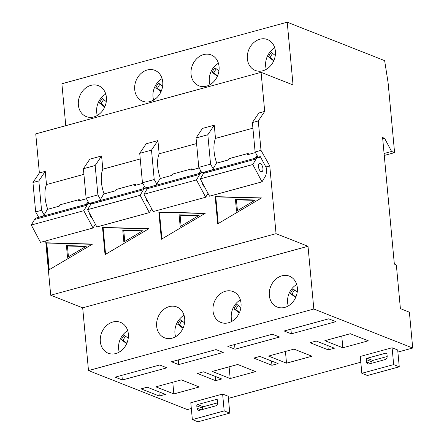 <?xml version="1.0" encoding="UTF-8"?>
<svg xmlns="http://www.w3.org/2000/svg" width="444" height="444" viewBox="0 0 444 444"><rect width="100%" height="100%" fill="white"/><g stroke="black" fill="none" stroke-linecap="round" stroke-linejoin="round"><path stroke-width="0.67" d="M158.841 212.016L161.366 239.249L205.217 213.309L158.841 212.016L159.44 212.254L161.916 238.928M46.176 242.79L48.701 270.024L92.552 244.083L46.176 242.79L46.775 243.029L49.251 269.702M45.677 240.937L50.71 295.216L82.678 307.825L88.495 370.568L187.379 409.579L191.331 408.497M276.046 233.666L308.008 246.276L313.83 309.018L412.715 348.029L409.385 312.176L400.399 308.63L396.442 265.967A1.132 0.549 74.7 0 0 395.743 264.652L394.344 264.102L382.6 137.546L384.598 138.334L391.591 151.454L394.588 152.636L388.1 82.723L384.632 60.628L287.218 22.2L293.04 84.943L261.078 72.333L264.702 111.411L258.275 120.962L261.005 150.361L269.758 165.906L276.046 233.666L50.71 295.216M269.758 165.906L265.839 166.977M102.508 227.406L105.034 254.64L148.884 228.699L102.508 227.406L103.108 227.639L105.583 254.312M215.174 196.631L217.699 223.865L261.549 197.924L215.174 196.631L215.773 196.864L218.248 223.537M255.444 152.558L247.419 154.751L248.207 153.419L229.115 158.636L228.321 159.968L216.383 163.226L212.571 169.636L207.648 171.19M257.037 155.383L255.539 157.898L260.312 156.599L259.723 157.587A10.562 5.123 74.7 0 0 257.925 157.454A10.562 5.123 74.7 0 0 256.094 158.985L252.797 164.524L200.288 178.871L209.513 196.187L262.027 181.84L265.323 176.307A10.562 5.123 74.7 0 0 266.317 170.035L266.927 169.014L260.312 156.599M199.112 167.943L191.087 170.141L191.875 168.809L172.783 174.02L171.989 175.352L160.051 178.616L156.238 185.026L151.315 186.574M200.705 170.768L199.206 173.288L203.979 171.983L203.391 172.971A10.562 5.123 74.7 0 0 201.593 172.844A10.562 5.123 74.7 0 0 199.761 174.375L196.464 179.914L143.95 194.256L153.18 211.572L205.694 197.23L208.003 193.351M142.779 183.333L134.748 185.525L135.542 184.193L116.45 189.41L115.656 190.742L103.718 194L99.906 200.411L94.983 201.965M144.372 186.153L142.868 188.672L147.647 187.368L147.058 188.361A10.562 5.123 74.7 0 0 145.26 188.228A10.562 5.123 74.7 0 0 143.429 189.76L140.132 195.299L87.618 209.646L96.848 226.962L149.362 212.615L151.67 208.741M86.447 198.718L78.416 200.91L79.21 199.584L60.112 204.795L59.324 206.127L47.386 209.39L43.573 215.795L38.65 217.349M88.04 201.543L86.536 204.062L91.314 202.758L90.72 203.746A10.562 5.123 74.7 0 0 88.928 203.618A10.562 5.123 74.7 0 0 87.096 205.15L83.799 210.689L31.285 225.03L40.515 242.346L93.029 228.005L95.338 224.126M248.207 153.419A23.954 11.616 74.7 0 0 248.562 154.44M191.875 168.809A23.954 11.616 74.7 0 0 192.23 169.824M135.542 184.193A23.954 11.616 74.7 0 0 135.897 185.215M79.21 199.584A23.954 11.616 74.7 0 0 79.565 200.599M252.908 128.183L215.484 138.4L214.258 125.191L202.481 128.405L196.054 137.962L198.784 167.36L201.731 172.594M264.702 111.411L258.813 113.02L252.386 122.572L255.117 151.97L258.064 157.209M261.078 72.333L35.748 133.883L39.372 172.96L32.945 182.512L35.67 211.91L38.695 217.277M83.91 174.342L46.487 184.565L45.26 171.351L39.372 172.96M140.243 158.958L102.819 169.175L101.593 155.966L89.816 159.18L83.389 168.731L86.119 198.135L89.066 203.369M196.575 143.567L159.152 153.791L157.925 140.576L146.148 143.795L139.721 153.347L142.452 182.745L145.399 187.984M214.258 125.191L207.831 134.743L196.054 137.962M207.831 134.743L210.556 164.141L198.784 167.36M210.556 164.141L213.126 168.703M157.925 140.576L151.498 150.128L139.721 153.347M151.498 150.128L154.223 179.531L142.452 182.745M154.223 179.531L156.793 184.088M101.593 155.966L95.166 165.518L83.389 168.731M95.166 165.518L97.891 194.916L86.119 198.135M97.891 194.916L100.461 199.478M45.26 171.351L38.833 180.902L32.945 182.512M38.833 180.902L41.558 210.301L35.67 211.91M41.558 210.301L44.128 214.863M158.885 391.791L159.279 396.048L165.423 394.366L147.242 387.196L141.098 388.877L159.279 396.048M215.218 376.401L215.612 380.658L221.756 378.982L203.574 371.811L197.43 373.487L215.612 380.658M271.55 361.016L271.944 365.273L278.088 363.592L259.907 356.421L253.763 358.103L271.944 365.273M327.883 345.626L328.277 349.883L334.421 348.207L316.239 341.036L310.101 342.713L328.277 349.883M172.766 382.229L173.848 393.933L199.312 386.979L181.335 379.886L155.872 386.841L173.848 393.933M229.098 366.838L230.186 378.549L255.644 371.589L237.668 364.496L212.204 371.456L230.186 378.549M285.431 351.454L286.519 363.159L311.977 356.205L294 349.112L268.537 356.066L286.519 363.159M341.763 336.064L342.851 347.774L368.309 340.814L350.333 333.721L324.869 340.681L342.851 347.774M121.917 375.308L122.35 379.992L166.911 367.821L159.718 364.985L115.163 377.156L122.35 379.992M178.249 359.923L178.682 364.602L223.243 352.431L216.05 349.595L171.495 361.766L178.682 364.602M234.582 344.533L235.015 349.217L279.576 337.046L272.383 334.21L227.828 346.381L235.015 349.217M290.914 329.148L291.353 333.827L335.908 321.661L328.715 318.82L284.16 330.991L291.353 333.827M399.256 366.816L397.691 349.966L392.096 347.757L360.273 356.449L361.832 373.299L367.427 375.507L399.256 366.816L393.661 364.607L361.832 373.299M412.715 348.029L397.885 352.075M360.806 362.204L228.41 398.368M313.83 309.018L88.495 370.568M229.776 413.109L228.216 396.259L222.622 394.05L190.792 402.741L192.357 419.591L197.952 421.8L229.776 413.109L224.187 410.9L192.357 419.591M287.218 22.2L61.888 83.75L65.779 125.68M258.275 120.962L252.386 122.572M261.005 150.361L255.117 151.97M308.008 246.276L82.678 307.825M297.341 287.79A16.606 13.653 -68.5 0 0 289.427 276.168A16.606 13.653 -68.5 0 0 270.635 286.602A16.606 13.653 -68.5 0 0 277.239 307.059A16.606 13.653 -68.5 0 0 291.447 303.524A16.606 13.653 -68.5 0 0 297.341 287.79M241.009 303.174A16.606 13.653 -68.5 0 0 233.094 291.553A16.606 13.653 -68.5 0 0 214.302 301.992A16.606 13.653 -68.5 0 0 220.907 322.449A16.606 13.653 -68.5 0 0 235.115 318.909A16.606 13.653 -68.5 0 0 241.009 303.174M184.676 318.564A16.606 13.653 -68.5 0 0 176.762 306.943A16.606 13.653 -68.5 0 0 157.97 317.377A16.606 13.653 -68.5 0 0 164.574 337.834A16.606 13.653 -68.5 0 0 178.782 334.299A16.606 13.653 -68.5 0 0 184.676 318.564M128.344 333.949A16.606 13.653 -68.5 0 0 120.429 322.327A16.606 13.653 -68.5 0 0 101.637 332.767A16.606 13.653 -68.5 0 0 108.242 353.224A16.606 13.653 -68.5 0 0 122.45 349.683A16.606 13.653 -68.5 0 0 128.344 333.949M384.598 138.334L382.722 138.844M391.591 151.454L384.082 153.502M394.588 152.636L384.265 155.456M275.391 51.165A16.606 13.653 -68.5 0 0 267.477 39.544A16.606 13.653 -68.5 0 0 248.684 49.978A16.606 13.653 -68.5 0 0 255.289 70.435A16.606 13.653 -68.5 0 0 269.497 66.9A16.606 13.653 -68.5 0 0 275.391 51.165M219.059 66.55A16.606 13.653 -68.5 0 0 211.144 54.928A16.606 13.653 -68.5 0 0 192.352 65.368A16.606 13.653 -68.5 0 0 198.956 85.825A16.606 13.653 -68.5 0 0 213.164 82.284A16.606 13.653 -68.5 0 0 219.059 66.55M162.726 81.94A16.606 13.653 -68.5 0 0 154.812 70.319A16.606 13.653 -68.5 0 0 136.019 80.753A16.606 13.653 -68.5 0 0 142.624 101.21A16.606 13.653 -68.5 0 0 156.826 97.674A16.606 13.653 -68.5 0 0 162.726 81.94M106.394 97.325A16.606 13.653 -68.5 0 0 98.479 85.703A16.606 13.653 -68.5 0 0 79.681 96.143A16.606 13.653 -68.5 0 0 86.291 116.6A16.606 13.653 -68.5 0 0 100.494 113.059A16.606 13.653 -68.5 0 0 106.394 97.325M199.65 410.25A2.831 2.325 111.5 0 1 198.363 410.195A2.831 2.325 111.5 0 1 197.014 408.214L196.797 405.883A1.132 0.932 111.5 0 1 197.652 404.545L216.428 399.417A1.132 0.932 111.5 0 1 217.482 400.233L217.699 402.564A2.831 2.325 111.5 0 1 215.562 405.905L199.65 410.25M224.187 410.9L222.622 394.05M217.715 402.802L203.247 406.754A1.132 0.932 -68.5 0 0 202.392 408.091L202.519 409.468M369.125 363.958A2.831 2.325 111.5 0 1 367.837 363.902A2.831 2.325 111.5 0 1 366.489 361.921L366.272 359.59A1.132 0.932 111.5 0 1 367.127 358.253L385.908 353.124A1.132 0.932 111.5 0 1 386.963 353.94L387.174 356.271A2.831 2.325 111.5 0 1 385.037 359.612L369.125 363.958M393.661 364.607L392.096 347.757M387.19 356.51L372.721 360.461A1.132 0.932 -68.5 0 0 371.867 361.799L371.994 363.175M105.755 94.045A16.606 13.653 -68.5 0 0 97.303 115.479M106.277 101.648L102.309 98.585A15.09 12.404 -68.5 0 0 99.467 103.03L104.695 107.076M162.088 78.655A16.606 13.653 -68.5 0 0 153.635 100.089M162.615 86.258L158.647 83.195A15.09 12.404 -68.5 0 0 155.8 87.646L161.028 91.686M218.42 63.27A16.606 13.653 -68.5 0 0 209.968 84.704M218.948 70.874L214.979 67.81A15.09 12.404 -68.5 0 0 212.132 72.255L217.36 76.301M274.758 47.88A16.606 13.653 -68.5 0 0 266.3 69.314M275.28 55.489L271.312 52.42A15.09 12.404 -68.5 0 0 268.465 56.871L273.698 60.911M103.668 99.634A15.09 12.404 -68.5 0 0 101.149 103.696L99.467 103.03M101.149 103.696L104.906 106.599M160.001 84.243A15.09 12.404 -68.5 0 0 157.481 88.312L155.8 87.646M157.481 88.312L161.239 91.209M216.333 68.859A15.09 12.404 -68.5 0 0 213.814 72.921L212.132 72.255M213.814 72.921L217.571 75.824M272.666 53.469A15.09 12.404 -68.5 0 0 270.152 57.537L268.465 56.871M270.152 57.537L273.904 60.434M127.706 330.663A16.606 13.653 -68.5 0 0 119.253 352.103M128.233 338.273L124.265 335.203A15.09 12.404 -68.5 0 0 121.417 339.654L126.645 343.7M184.044 315.279A16.606 13.653 -68.5 0 0 175.585 336.713M184.565 322.882L180.597 319.819A15.09 12.404 -68.5 0 0 177.75 324.27L182.984 328.31M240.376 299.894A16.606 13.653 -68.5 0 0 231.918 321.328M240.898 307.498L236.93 304.434A15.09 12.404 -68.5 0 0 234.082 308.88L239.316 312.926M296.709 284.504A16.606 13.653 -68.5 0 0 288.25 305.938M297.23 292.113L293.262 289.044A15.09 12.404 -68.5 0 0 290.415 293.495L295.649 297.536M125.619 336.258A15.09 12.404 -68.5 0 0 123.099 340.32L121.417 339.654M123.099 340.32L126.856 343.223M181.951 320.868A15.09 12.404 -68.5 0 0 179.437 324.936L177.75 324.27M179.437 324.936L183.189 327.833M238.289 305.483A15.09 12.404 -68.5 0 0 235.77 309.546L234.082 308.88M235.77 309.546L239.521 312.448M294.622 290.093A15.09 12.404 -68.5 0 0 292.102 294.161L290.415 293.495M292.102 294.161L295.854 297.058M46.487 184.565A23.954 11.616 74.7 0 0 47.736 209.291M102.819 169.175A23.954 11.616 74.7 0 0 104.074 193.906M159.152 153.791A23.954 11.616 74.7 0 0 160.406 178.516M215.484 138.4A23.954 11.616 74.7 0 0 216.739 163.131M88.928 203.618L36.414 217.96A10.562 5.123 74.7 0 0 34.582 219.491L31.285 225.03M83.799 210.689L93.029 228.005M91.575 203.258L91.314 202.758M89.527 213.22A4.185 2.031 74.7 0 0 91.919 217.715M145.26 188.228L92.746 202.575A10.562 5.123 74.7 0 0 90.915 204.107L87.618 209.646M140.132 195.299L149.362 212.615M147.913 187.868L147.647 187.368M145.86 197.835A4.185 2.031 74.7 0 0 148.252 202.325M201.593 172.844L149.079 187.185A10.562 5.123 74.7 0 0 147.247 188.717L143.95 194.256M196.464 179.914L205.694 197.23M204.246 172.483L203.979 171.983M202.192 182.445A4.185 2.031 74.7 0 0 204.584 186.941M257.925 157.454L205.411 171.8A10.562 5.123 74.7 0 0 203.585 173.332L200.288 178.871M252.797 164.524L262.027 181.84M262.926 168.52A4.185 2.031 74.7 0 0 259.607 163.608A4.185 2.031 74.7 0 0 258.752 168.182A4.185 2.031 74.7 0 0 261.816 171.684A4.185 2.031 74.7 0 0 262.926 168.52M92.197 244.294L46.775 243.029M66.434 245.61L67.521 257.331L86.391 246.17L66.434 245.61L67.433 246.004L68.431 256.793M85.797 246.52L67.433 246.004M148.529 228.91L103.108 227.639M122.766 230.225L123.854 241.947L142.724 230.78L122.766 230.225L123.765 230.619L124.764 241.403M142.13 231.13L123.765 230.619M204.867 213.52L159.44 212.254M179.099 214.835L180.186 226.557L199.056 215.396L179.099 214.835L180.098 215.229L181.097 226.018M198.462 215.745L180.098 215.229M261.2 198.135L215.773 196.864M255.389 200.005L235.431 199.45L236.519 211.172L255.389 200.005M254.795 200.355L236.43 199.844L235.431 199.45M236.43 199.844L237.429 210.628M201.143 409.84L197.014 408.214M202.392 408.091L196.797 405.883M217.338 399.772L216.428 399.417M203.247 406.754L197.652 404.545M370.618 363.547L366.489 361.921M371.867 361.799L366.272 359.59M386.813 353.485L385.908 353.124M372.721 360.461L367.127 358.253M87.096 205.15L34.582 219.491M143.429 189.76L90.915 204.107M199.761 174.375L147.247 188.717M256.094 158.985L203.585 173.332"/></g></svg>
